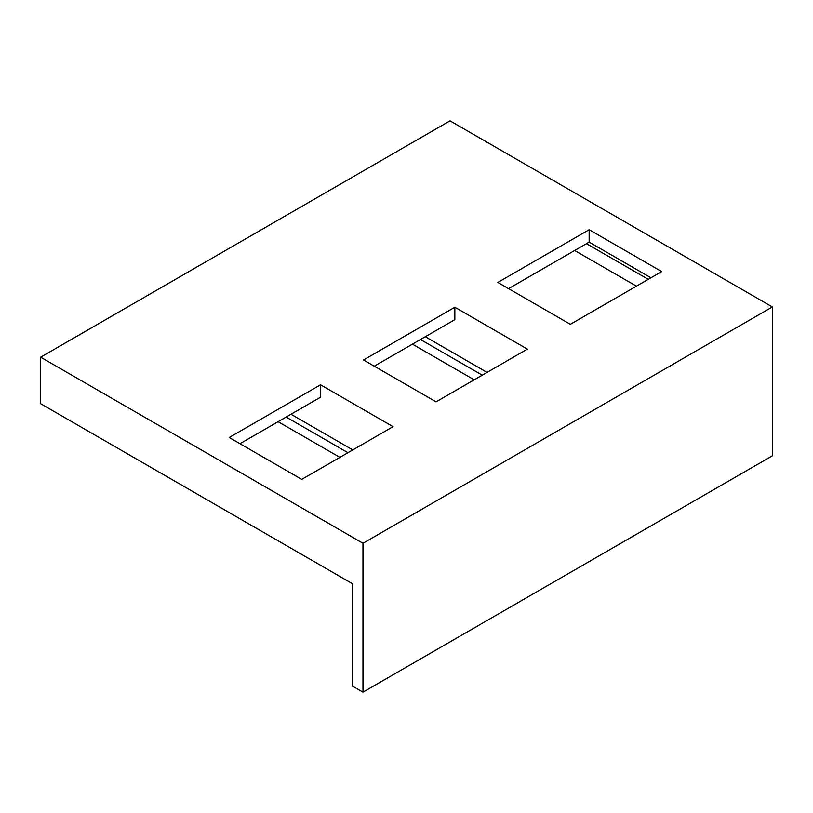 <?xml version="1.0" encoding="UTF-8"?>
<svg xmlns="http://www.w3.org/2000/svg" width="813" height="813" viewBox="0 0 813 813"><rect width="100%" height="100%" fill="white"/><g stroke="black" fill="none" stroke-linecap="round" stroke-linejoin="round"><path stroke-width="1.22" d="M352.242 685.959L352.242 583.602L40.65 403.705L40.65 357.181L362.984 543.277L362.984 692.158L352.242 685.959M290.993 414.254L352.781 449.924M286.166 417.049L347.944 452.709M278.107 421.693L339.885 457.363M40.65 357.181L450.016 120.842L772.35 306.938L772.35 455.819L362.984 692.158M636.427 286.156L574.649 250.485M586.468 243.666L648.256 279.337M772.35 306.938L362.984 543.277M425.301 336.714L487.078 372.384M420.463 339.509L482.251 375.169M412.404 344.153L474.192 379.823M320.546 384.783L393.065 426.662L301.745 479.385L229.215 437.516L320.546 384.783L320.546 397.191L239.957 443.715M589.161 229.703L661.68 271.583L570.35 324.306L497.83 282.436L589.161 229.703L589.161 242.111L650.939 277.782M454.853 307.243L527.373 349.123L436.042 401.846L363.523 359.976L454.853 307.243L454.853 319.651L374.265 366.175M508.572 288.635L589.161 242.111"/></g></svg>
